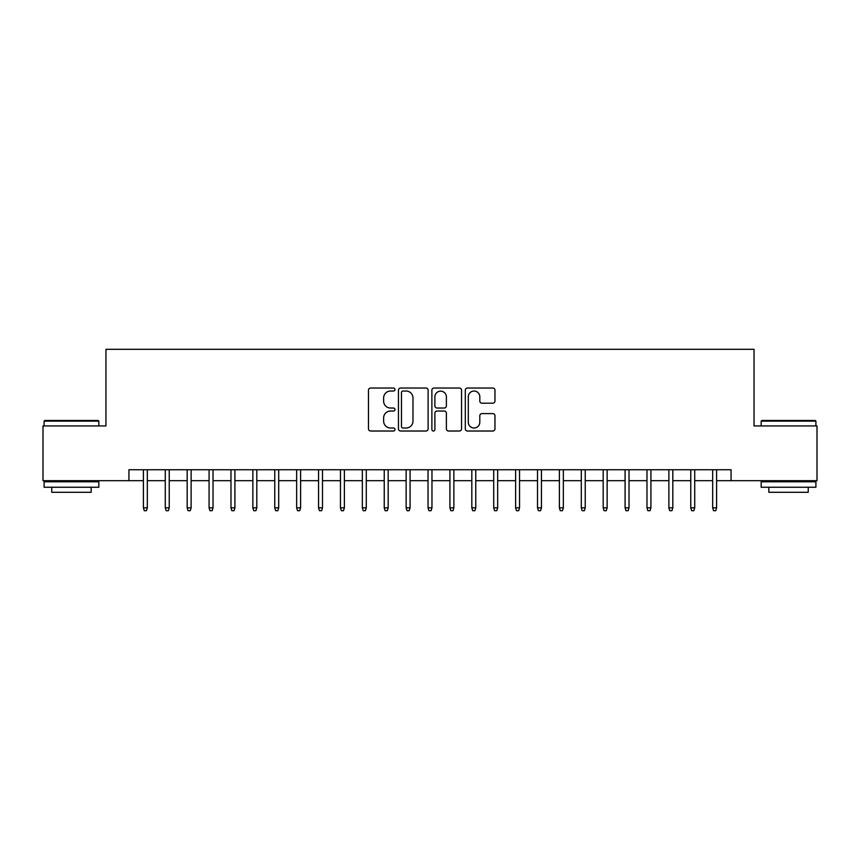 <?xml version="1.0" encoding="UTF-8"?>
<svg xmlns="http://www.w3.org/2000/svg" width="860" height="860" viewBox="0 0 860 860"><rect width="100%" height="100%" fill="white"/><g stroke="black" fill="none" stroke-linecap="round" stroke-linejoin="round"><path stroke-width="1.29" d="M394.966 389.537A1.505 1.505 0 0 0 393.461 388.032L370.628 388.032A2.15 2.15 0 0 0 368.478 390.182L368.478 428.871A2.15 2.15 0 0 0 370.628 431.021L393.461 431.021A1.505 1.505 0 0 0 394.966 429.516A1.505 1.505 0 0 0 393.461 428.011L390.504 428.011A6.88 6.88 0 0 1 383.635 421.131L383.635 417.906A6.88 6.88 0 0 1 390.504 411.037L393.461 411.037A1.505 1.505 0 0 0 394.966 409.532A1.505 1.505 0 0 0 393.461 408.027L390.504 408.027A6.88 6.88 0 0 1 383.635 401.147L383.635 397.922A6.88 6.88 0 0 1 390.504 391.042L393.461 391.042A1.505 1.505 0 0 0 394.966 389.537M492.812 403.19A2.15 2.15 0 0 0 494.962 401.039L494.962 390.182A2.15 2.15 0 0 0 492.812 388.032L467.453 388.032A2.15 2.15 0 0 0 465.303 390.182L465.303 428.871A2.15 2.15 0 0 0 467.453 431.021L492.812 431.021A2.15 2.15 0 0 0 494.962 428.871L494.962 415.756A2.15 2.15 0 0 0 492.812 413.606L481.955 413.606A2.15 2.15 0 0 0 479.805 415.756L479.805 422.26A5.751 5.751 0 0 1 474.053 428.011A5.751 5.751 0 0 1 468.313 422.26L468.313 396.793A5.751 5.751 0 0 1 474.053 391.042A5.751 5.751 0 0 1 479.805 396.793L479.805 401.039A2.15 2.15 0 0 0 481.955 403.19L492.812 403.19M128.935 480.686L43 480.686L43 425.947L105.952 425.947L105.952 349.31L754.048 349.31L754.048 425.947L817 425.947L817 480.686L731.064 480.686L731.064 469.743L128.935 469.743L128.935 480.686L143.394 480.686M428.119 390.182A2.15 2.15 0 0 0 425.969 388.032L400.61 388.032A2.15 2.15 0 0 0 398.459 390.182L398.459 428.871A2.15 2.15 0 0 0 400.61 431.021L425.969 431.021A2.15 2.15 0 0 0 428.119 428.871L428.119 390.182M434.031 388.032L459.39 388.032A2.15 2.15 0 0 1 461.54 390.182L461.54 428.871A2.15 2.15 0 0 1 459.39 431.021L448.533 431.021A2.15 2.15 0 0 1 446.383 428.871L446.383 413.176A2.15 2.15 0 0 0 444.233 411.037L437.041 411.037A2.15 2.15 0 0 0 434.891 413.176L434.891 429.516A1.505 1.505 0 0 1 433.386 431.021A1.505 1.505 0 0 1 431.881 429.516L431.881 390.182A2.15 2.15 0 0 1 434.031 388.032M147.329 480.686L165.281 480.686M169.226 480.686L187.179 480.686M191.124 480.686L209.077 480.686M213.022 480.686L230.975 480.686M234.909 480.686L252.861 480.686M256.807 480.686L274.759 480.686M278.704 480.686L296.657 480.686M300.602 480.686L318.555 480.686M322.489 480.686L340.452 480.686M344.387 480.686L362.339 480.686M366.285 480.686L384.237 480.686M388.183 480.686L406.135 480.686M410.08 480.686L428.033 480.686M431.967 480.686L449.92 480.686M453.865 480.686L471.817 480.686M475.763 480.686L493.715 480.686M497.66 480.686L515.613 480.686M519.548 480.686L537.511 480.686M541.445 480.686L559.398 480.686M563.343 480.686L581.295 480.686M585.241 480.686L603.193 480.686M607.138 480.686L625.091 480.686M629.025 480.686L646.978 480.686M650.923 480.686L668.876 480.686M672.821 480.686L690.774 480.686M694.719 480.686L712.671 480.686M716.606 480.686L731.064 480.686M402.974 391.042A1.505 1.505 0 0 0 401.469 392.547L401.469 426.506A1.505 1.505 0 0 0 402.974 428.011L406.092 428.011A6.88 6.88 0 0 0 412.972 421.131L412.972 397.922A6.88 6.88 0 0 0 406.092 391.042L402.974 391.042M446.383 396.901A5.751 5.751 0 0 0 440.642 391.149A5.751 5.751 0 0 0 434.891 396.901L434.891 405.877A2.15 2.15 0 0 0 437.041 408.027L444.233 408.027A2.15 2.15 0 0 0 446.383 405.877L446.383 396.901M143.394 507.841L144.265 510.69L146.458 510.69L147.329 507.841L143.394 507.841L143.394 469.743M147.329 507.841L147.329 469.743M44.752 420.475L98.18 420.475L98.835 421.131L44.096 421.131L44.752 420.475M71.466 487.254L44.096 487.254L44.096 481.783L98.835 481.783L98.835 487.254L71.466 487.254M91.171 487.254L91.171 492.296L51.761 492.296L51.761 487.254M761.82 420.475L815.248 420.475L815.904 421.131L761.164 421.131L761.82 420.475M788.534 487.254L761.164 487.254L761.164 481.783L815.904 481.783L815.904 487.254L788.534 487.254M808.239 487.254L808.239 492.296L768.829 492.296L768.829 487.254M165.281 507.841L166.163 510.69L168.356 510.69L169.226 507.841L165.281 507.841L165.281 469.743M169.226 507.841L169.226 469.743M187.179 507.841L188.06 510.69L190.243 510.69L191.124 507.841L187.179 507.841L187.179 469.743M191.124 507.841L191.124 469.743M209.077 507.841L209.947 510.69L212.141 510.69L213.022 507.841L209.077 507.841L209.077 469.743M213.022 507.841L213.022 469.743M230.975 507.841L231.845 510.69L234.038 510.69L234.909 507.841L230.975 507.841L230.975 469.743M234.909 507.841L234.909 469.743M252.861 507.841L253.743 510.69L255.936 510.69L256.807 507.841L252.861 507.841L252.861 469.743M256.807 507.841L256.807 469.743M274.759 507.841L275.641 510.69L277.823 510.69L278.704 507.841L274.759 507.841L274.759 469.743M278.704 507.841L278.704 469.743M296.657 507.841L297.538 510.69L299.721 510.69L300.602 507.841L296.657 507.841L296.657 469.743M300.602 507.841L300.602 469.743M318.555 507.841L319.425 510.69L321.618 510.69L322.489 507.841L318.555 507.841L318.555 469.743M322.489 507.841L322.489 469.743M340.452 507.841L341.323 510.69L343.516 510.69L344.387 507.841L340.452 507.841L340.452 469.743M344.387 507.841L344.387 469.743M362.339 507.841L363.221 510.69L365.414 510.69L366.285 507.841L362.339 507.841L362.339 469.743M366.285 507.841L366.285 469.743M384.237 507.841L385.119 510.69L387.301 510.69L388.183 507.841L384.237 507.841L384.237 469.743M388.183 507.841L388.183 469.743M406.135 507.841L407.006 510.69L409.199 510.69L410.08 507.841L406.135 507.841L406.135 469.743M410.08 507.841L410.08 469.743M428.033 507.841L428.904 510.69L431.096 510.69L431.967 507.841L428.033 507.841L428.033 469.743M431.967 507.841L431.967 469.743M449.92 507.841L450.801 510.69L452.994 510.69L453.865 507.841L449.92 507.841L449.92 469.743M453.865 507.841L453.865 469.743M471.817 507.841L472.699 510.69L474.881 510.69L475.763 507.841L471.817 507.841L471.817 469.743M475.763 507.841L475.763 469.743M493.715 507.841L494.586 510.69L496.779 510.69L497.66 507.841L493.715 507.841L493.715 469.743M497.66 507.841L497.66 469.743M515.613 507.841L516.484 510.69L518.677 510.69L519.548 507.841L515.613 507.841L515.613 469.743M519.548 507.841L519.548 469.743M537.511 507.841L538.381 510.69L540.574 510.69L541.445 507.841L537.511 507.841L537.511 469.743M541.445 507.841L541.445 469.743M559.398 507.841L560.279 510.69L562.462 510.69L563.343 507.841L559.398 507.841L559.398 469.743M563.343 507.841L563.343 469.743M581.295 507.841L582.177 510.69L584.359 510.69L585.241 507.841L581.295 507.841L581.295 469.743M585.241 507.841L585.241 469.743M603.193 507.841L604.064 510.69L606.257 510.69L607.138 507.841L603.193 507.841L603.193 469.743M607.138 507.841L607.138 469.743M625.091 507.841L625.962 510.69L628.155 510.69L629.025 507.841L625.091 507.841L625.091 469.743M629.025 507.841L629.025 469.743M646.978 507.841L647.859 510.69L650.053 510.69L650.923 507.841L646.978 507.841L646.978 469.743M650.923 507.841L650.923 469.743M668.876 507.841L669.757 510.69L671.939 510.69L672.821 507.841L668.876 507.841L668.876 469.743M672.821 507.841L672.821 469.743M690.774 507.841L691.644 510.69L693.837 510.69L694.719 507.841L690.774 507.841L690.774 469.743M694.719 507.841L694.719 469.743M712.671 507.841L713.542 510.69L715.735 510.69L716.606 507.841L712.671 507.841L712.671 469.743M716.606 507.841L716.606 469.743M44.096 425.947L44.096 421.131M56.577 481.783L56.577 480.686M86.355 481.783L86.355 480.686M98.835 425.947L98.835 421.131M761.164 425.947L761.164 421.131M773.645 481.783L773.645 480.686M803.423 481.783L803.423 480.686M815.904 425.947L815.904 421.131"/></g></svg>
